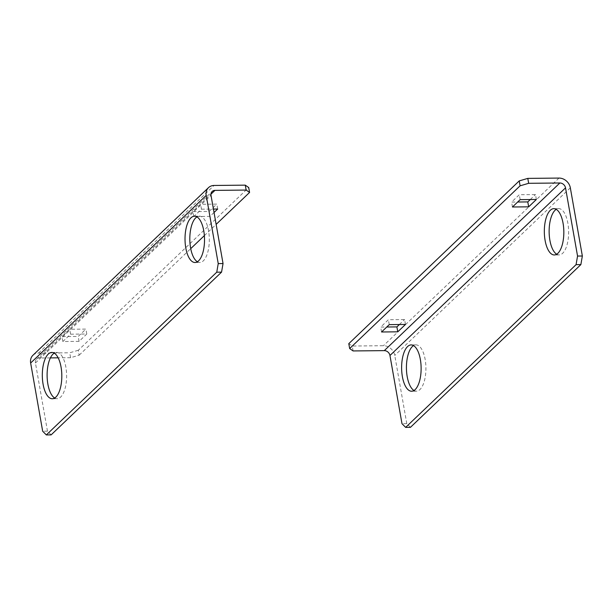 <?xml version="1.0" encoding="UTF-8"?>
<svg xmlns="http://www.w3.org/2000/svg" width="613" height="613" viewBox="0 0 613 613"><rect width="100%" height="100%" fill="white"/><g stroke="black" fill="none" stroke-linecap="round" stroke-linejoin="round"><path stroke-width="0.46" stroke-dasharray="3.06 2.3" d="M54.687 398.021A23.156 9.747 -90.6 0 0 57.093 398.711A23.156 9.747 -90.6 0 0 65.844 366.98A23.156 9.747 -90.6 0 0 56.626 352.406A23.156 9.747 -90.6 0 0 54.235 353.142M197.394 261.759A23.156 9.747 -90.6 0 0 199.807 262.448A23.156 9.747 -90.6 0 0 208.55 230.718A23.156 9.747 -90.6 0 0 199.332 216.144A23.156 9.747 -90.6 0 0 196.942 216.879M214.037 212.504L209.983 216.374L193.785 216.542L201.478 209.186L200.612 204.275L192.911 211.623L209.117 211.462L216.818 204.106L200.612 204.275M193.785 216.542L192.911 211.623M201.478 209.186L213.431 209.064M217.684 209.025L216.818 204.106M209.983 216.374L209.117 211.462M70.579 334.177L86.778 334.016L79.077 341.364L62.878 341.533L70.579 334.177L69.713 329.265L62.013 336.614L78.211 336.453L85.912 329.097L69.713 329.265M62.878 341.533L62.013 336.614M86.778 334.016L85.912 329.097M79.077 341.364L78.211 336.453M51.124 434.878L47.477 431.184L42.672 431.23M78.288 350.268L69.721 352.781L70.587 357.701L79.154 355.188L78.288 350.268L248.709 187.54M32.941 355.272A10.582 8.934 -133.7 0 1 38.519 353.103L69.721 352.781M79.154 355.188L190.727 248.648M204.359 235.63L216.128 224.389M70.587 357.701L58.151 357.823M50.404 357.9L39.385 358.015L210.941 194.206M47.477 431.184L35.447 362.98A5.295 4.467 -133.7 0 1 36.596 359.103A5.295 4.467 -133.7 0 1 39.385 358.015M556.711 254.219A23.156 9.747 -90.6 0 0 559.117 254.908A23.156 9.747 -90.6 0 0 567.868 223.178A23.156 9.747 -90.6 0 0 558.642 208.604A23.156 9.747 -90.6 0 0 556.252 209.339M414.005 390.489A23.156 9.747 -90.6 0 0 416.411 391.171A23.156 9.747 -90.6 0 0 425.154 359.44A23.156 9.747 -90.6 0 0 415.936 344.866A23.156 9.747 -90.6 0 0 413.545 345.609M405.461 324.469L404.595 319.549L388.389 319.718L380.696 327.066L386.772 327.005M399.377 324.53L404.595 319.549M381.562 331.985L380.696 327.066M389.263 324.629L388.389 319.718M536.36 199.478L535.494 194.559L519.295 194.727L511.594 202.075L517.671 202.014M530.283 199.539L535.494 194.559M512.46 206.995L511.594 202.075M520.161 199.639L519.295 194.727M410.442 427.338L406.787 423.644L401.99 423.69M406.787 423.644L394.764 355.44A10.582 8.934 46.3 0 0 383.431 345.709L352.23 346.031L348.797 343.64M353.096 350.942L352.23 346.031M38.519 353.103L214.075 185.463M35.447 362.98L211.01 195.348M570.328 187.808L394.764 355.44M558.987 178.077L383.431 345.709M52.297 398.756L57.093 398.711M195.003 262.494L199.807 262.448M194.536 216.19L199.332 216.144M51.821 352.452L56.626 352.406M36.596 359.103L212.159 191.471M559.117 254.908L554.313 254.962M416.411 391.171L411.607 391.224M415.936 344.866L411.139 344.92M558.642 208.604L553.845 208.658"/><path stroke-width="0.92" d="M61.047 367.026A23.156 9.747 89.4 0 1 52.297 398.756A23.156 9.747 89.4 0 1 43.079 384.182A23.156 9.747 89.4 0 1 51.821 352.452A23.156 9.747 89.4 0 1 61.047 367.026M54.235 353.142A23.156 9.747 -90.6 0 0 47.875 384.136A23.156 9.747 -90.6 0 0 54.687 398.021M203.754 230.764A23.156 9.747 89.4 0 1 195.003 262.494A23.156 9.747 89.4 0 1 185.785 247.92A23.156 9.747 89.4 0 1 194.536 216.19A23.156 9.747 89.4 0 1 203.754 230.764M196.942 216.879A23.156 9.747 -90.6 0 0 190.582 247.874A23.156 9.747 -90.6 0 0 197.394 261.759M213.431 209.064L217.684 209.025L214.037 212.504M221.554 272.141L216.757 272.195L218.236 263.598L223.04 263.552L221.554 272.141L51.124 434.878L46.327 434.923L216.757 272.195M218.236 263.598L206.213 195.394A10.582 8.934 -133.7 0 1 208.504 187.639A10.582 8.934 -133.7 0 1 214.075 185.463L245.277 185.149L248.709 187.54L249.575 192.451L246.142 190.061L245.277 185.149M46.327 434.923L42.672 431.23L30.65 363.026A10.582 8.934 -133.7 0 1 32.941 355.272L208.504 187.639M190.727 248.648L204.359 235.63M216.128 224.389L249.575 192.451M246.142 190.061L214.941 190.382A5.295 4.467 46.3 0 0 212.159 191.471A5.295 4.467 46.3 0 0 211.01 195.348L223.04 263.552M58.151 357.823L50.404 357.9M556.252 209.339A23.156 9.747 -90.6 0 0 549.899 240.334A23.156 9.747 -90.6 0 0 556.711 254.219M563.063 223.232A23.156 9.747 89.4 0 1 554.313 254.962A23.156 9.747 89.4 0 1 545.095 240.388A23.156 9.747 89.4 0 1 553.845 208.658A23.156 9.747 89.4 0 1 563.063 223.232M413.545 345.609A23.156 9.747 -90.6 0 0 407.193 376.597A23.156 9.747 -90.6 0 0 414.005 390.489M420.357 359.494A23.156 9.747 89.4 0 1 411.607 391.224A23.156 9.747 89.4 0 1 402.389 376.65A23.156 9.747 89.4 0 1 411.139 344.92A23.156 9.747 89.4 0 1 420.357 359.494M397.76 331.817L381.562 331.985L389.263 324.629L405.461 324.469L397.76 331.817L396.895 326.905L399.377 324.53M386.772 327.005L396.895 326.905M528.659 206.826L512.46 206.995L520.161 199.639L536.36 199.478L528.659 206.826L527.793 201.915L530.283 199.539M517.671 202.014L527.793 201.915M405.637 427.384L410.442 427.338L580.863 264.609L576.067 264.655L405.637 427.384L401.99 423.69L389.96 355.494A5.295 4.467 -133.7 0 0 384.297 350.628L353.096 350.942L349.663 348.552L348.797 343.64L519.226 180.904L527.793 178.391L528.659 183.31L520.092 185.823L349.663 348.552M576.067 264.655L577.553 256.058L582.35 256.012L570.328 187.808A10.582 8.934 46.3 0 0 558.987 178.077L527.793 178.391M582.35 256.012L580.863 264.609M520.092 185.823L519.226 180.904M528.659 183.31L559.861 182.988L384.297 350.628M577.553 256.058L565.523 187.862A5.295 4.467 46.3 0 0 559.861 182.988M30.65 363.026L206.213 195.394M210.941 194.206L214.941 190.382M565.523 187.862L389.96 355.494"/></g></svg>
